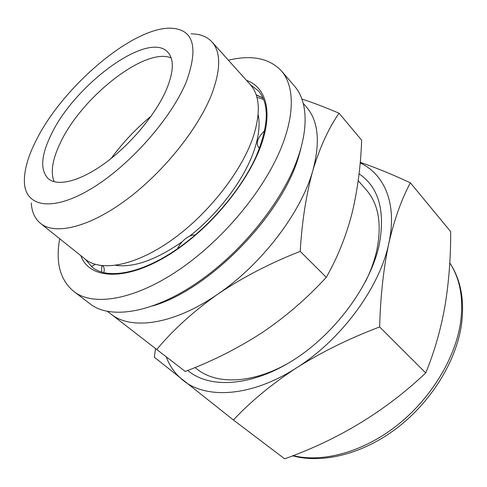 <?xml version="1.0" encoding="UTF-8"?>
<svg xmlns="http://www.w3.org/2000/svg" width="487" height="487" viewBox="0 0 487 487"><rect width="100%" height="100%" fill="white"/><g stroke="black" fill="none" stroke-linecap="round" stroke-linejoin="round"><path stroke-width="0.73" d="M177.499 248.699C179.332 244.809 182.035 241.455 185.608 238.636C189.157 235.97 192.377 234.74 195.281 234.947M85.286 259.218L91.964 266.943C107.931 280.81 146.374 273.14 185.711 242.696M228.385 60.199C251.676 54.623 269.384 58.209 281.498 70.968L294.769 86.424C308.539 102.434 309.202 133.31 292.876 170.426C276.482 207.486 243.287 248.333 206.646 275.855C158.427 312.411 110.847 320.957 89.632 303.523L73.452 291.153C60.029 279.775 55.439 262.304 59.688 238.733M281.498 70.968C294.964 86.613 295.14 117.367 278.229 154.714C261.251 192.006 227.417 233.431 190.393 261.568C141.656 298.939 94.155 308.228 73.452 291.153M102.483 265.75L102.787 265.987C104.248 267.253 104.595 269.439 103.816 272.55M91.453 266.529L95.227 264.344M101.82 265.677L101.6 271.941M259.644 147.951L258.366 147.044C255.797 142.715 257.94 137.206 264.8 130.51M187.775 370.443C209.124 388.772 250.817 386.861 292.711 360.532C334.569 334.289 370.096 286.301 379.111 245.357C385.564 211.175 378.886 187.325 359.071 173.798M365.554 281.529C370.723 270.979 374.448 260.679 376.731 250.628C382.088 224.306 378.642 204.108 366.401 190.033L358.207 180.683M379.653 326.941C380.469 296.285 383.512 268.44 388.79 243.421C394.397 219.266 401.592 199.061 410.383 182.808L450.694 231.66C450.779 257.173 448.892 281.87 445.021 305.757C440.778 329.614 434.343 352.01 425.735 372.939C385.588 410.961 338.562 439.597 284.651 458.833L233.376 419.983C250.683 401.507 271.734 384.127 296.516 367.849C321.895 351.906 349.605 338.276 379.653 326.941L425.735 372.939M110.829 313.969L110.945 314.054C131.094 330.478 173.658 324.817 217.726 294.203C261.854 264.307 301.429 212.088 312.91 170.267C320.446 141.845 318.309 120.794 306.487 107.103L303.431 103.573M152.303 306.013C208.85 290.398 283.069 214.304 299.067 155.091L300.802 148.852M31.265 202.969C31.795 211.906 34.875 218.706 40.512 223.381L85.328 259.248C100.967 272.056 135.015 266.024 171.479 240.219C207.906 214.481 241.436 171.759 253.118 137.164C260.855 112.966 259.924 95.458 250.318 84.635L211.979 41.919C206.987 36.555 200.017 33.865 191.068 33.846M40.512 223.381C54.976 235.282 88.664 227.587 125.993 200.029C163.273 172.544 198.69 128.282 212.009 93.455C220.891 69.13 220.879 51.951 211.979 41.919M36.154 140.372C27.948 156.522 24.027 170.487 24.399 182.272C25.281 206.5 51.22 212.302 89.815 189.583C128.312 167.114 171.491 118.572 186.521 81.25C198.854 46.484 193.351 28.794 170.018 28.167C131.362 27.911 62.342 87.404 36.154 140.372M166.657 89.06C173.78 71.455 174.163 59.171 167.82 52.206C148.237 30.206 74.706 84.604 51.269 134.43C40.975 155.426 39.983 170.188 48.286 178.717C57.856 186.947 80.83 181.146 106.318 162.183C131.782 143.263 156.479 113.173 166.657 89.06M171.162 57.91C145.278 46.819 81.652 97.144 60.485 142.569C52.444 159.152 50.338 172.203 54.16 181.73M195.013 367.521L197.132 369.176C216.362 384.724 251.956 383.92 288.432 363.15M110.884 314.012L156.729 349.502C173.116 329.821 193.449 311.388 217.726 294.203C242.629 277.395 270.127 263.12 300.211 251.383C302.001 221.299 306.232 194.258 312.91 170.267C319.935 147.165 328.652 128.154 339.049 113.228C325.578 107.45 313.251 102.745 302.056 99.105M263.662 99.494L256.917 97.272M156.729 349.502L185.243 371.441C212.362 361.19 237.942 348.284 261.982 332.731C285.565 316.842 306.999 298.367 326.29 277.304L300.211 251.383M339.049 113.228L361.64 140.177C360.794 165.623 357.598 189.96 352.052 213.19C346.056 236.335 337.467 257.708 326.29 277.304M155.505 348.558L154.373 357.239L233.376 419.983M410.383 182.808C391.737 174.169 375.02 167.345 360.222 162.348M166.189 356.782C169.713 366.212 175.296 374.022 182.948 380.213C206.05 399.492 251.523 396.948 296.516 367.849C341.557 339.573 379.848 287.135 388.79 243.421C397.52 204.083 384.553 174.267 360.167 162.944M246.495 80.373C265.567 87.027 272.957 110.452 261.677 143.58C250.397 176.635 220.118 216.697 185.73 243.056C136.543 281.291 90.564 282.984 80.854 255.675M185.888 242.563C215.449 219.838 242.374 186.698 255.9 156.936C268.842 125.975 269.67 103.938 258.378 90.819L250.288 84.592M256.18 94.843L262.992 97.93M151.195 116.064C136.08 128.562 122.718 142.703 111.091 158.5M293.083 455.619C322.284 462.857 362.084 452.49 396.041 426.186C429.948 399.845 454.724 359.656 460.379 323.709C463.855 299.237 460.318 278.99 449.763 262.968M115.742 265.348C133.724 267.838 155.883 259.973 182.211 241.747M189.607 236.171C219.193 212.983 244.991 178.199 254.372 149.698C258.926 135.916 260.18 124.234 258.134 114.652M256.247 95.038L263.035 98.015M259.522 148.267L258.366 147.044M292.602 455.808C322.583 463.977 362.724 454.079 396.802 428.17C430.818 402.195 455.698 362.158 461.317 325.675C464.811 300.668 460.958 279.751 449.769 262.919M110.945 314.054L107.237 311.205"/></g></svg>

